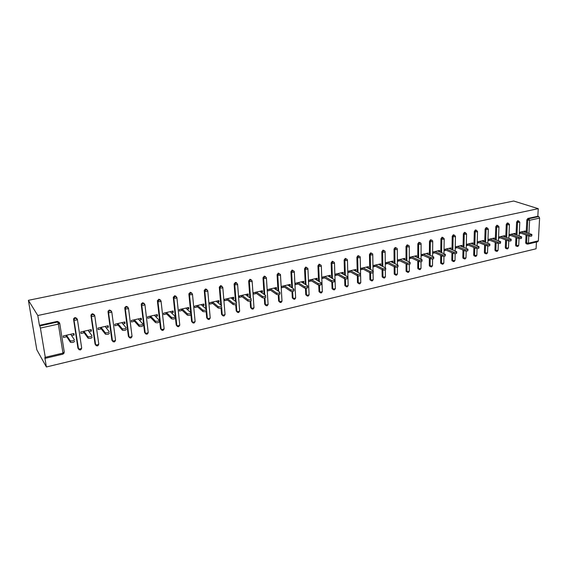 <?xml version="1.0" encoding="UTF-8"?>
<svg xmlns="http://www.w3.org/2000/svg" width="568" height="568" viewBox="0 0 568 568"><rect width="100%" height="100%" fill="white"/><g stroke="black" fill="none" stroke-linecap="round" stroke-linejoin="round"><path stroke-width="0.85" d="M45.284 357.286L62.963 353.111L58.362 324.115L40.406 328.07L45.284 357.286L45.298 358.316L44.815 357.535L46.391 366.978L536.071 248.791L536.433 242.067M46.391 366.978L36.813 349.767L28.4 300.316L513.706 201.022L538.244 208.662L37.793 315.51L28.4 300.316M236.011 282.445L236.664 282.921M528.808 235.99L528.446 243.182L538.35 240.846L539.6 218.076L529.603 220.285L528.943 233.377M526.195 232.411L526.813 219.894L527.842 218.453L528.787 218.765L538.776 216.571L537.832 216.266L538.244 208.662M527.842 218.453L537.832 216.266M538.776 216.571L539.6 218.076M538.35 240.846L537.733 241.755L527.899 244.084M519.315 232.355L525.272 230.999L525.215 232.071M519.259 233.569L520.927 233.192M37.793 315.51L39.433 325.315L57.34 321.396L59.242 322.347M526.408 243.75L525.677 242.756L526.06 235.01M78.583 349.107L77.93 348.156L73.577 319.436L73.769 318.449L75.033 317.526L76.872 318.407M95.736 345.103L95.055 344.123L90.965 315.623L91.128 314.7L92.399 313.728L94.174 314.551M112.585 341.162L111.868 340.168L108.034 311.875L108.161 311.023L109.454 310L111.165 310.767M129.135 337.3L128.375 336.284L124.79 308.19L124.896 307.416L126.188 306.337L127.843 307.054M145.38 333.494L144.599 332.465L141.247 304.576L141.326 303.88L142.632 302.737L144.229 303.418M161.347 329.76L160.538 328.709L157.407 301.026L158.784 299.201L160.325 299.84M177.031 326.082L176.194 325.024L173.29 297.54L174.646 295.729L176.137 296.34M192.438 322.468L191.579 321.403L190.94 314.871M190.713 312.606L188.888 294.11L190.23 292.321L191.672 292.896M207.59 318.911L206.709 317.839L206.127 311.477M205.879 308.765L204.231 290.376L205.552 288.97L206.944 289.517M222.471 315.417L221.577 314.338L221.044 308.076M220.789 305.03L219.298 287.152L220.604 285.676L221.953 286.194M237.112 311.981L236.196 310.902L235.713 304.696M235.45 301.388L234.101 283.986L235.4 282.438L236.714 282.935M251.503 308.601L250.573 307.515L250.126 301.345M249.877 297.838L248.663 280.876L249.956 279.257L251.219 279.733M265.561 305.25L264.709 304.185L264.305 298.022M264.063 294.366L262.984 277.816L264.262 276.126L265.49 276.58M279.484 301.984L278.618 300.969L278.249 294.742M278.022 290.972L277.07 274.742L278.327 273.045L279.74 274.074M293.18 298.768L292.307 297.824L291.966 291.498M291.76 287.649L290.915 271.703L292.165 270.02L293.535 270.964M306.72 295.608L305.776 294.721L305.456 288.281M305.279 284.39L304.54 268.714L305.776 267.045L307.103 267.904M319.976 292.484L319.031 291.675L318.733 285.108M318.577 281.203L317.945 265.767L319.166 264.113L320.451 264.894M333.011 289.41L332.074 288.665L331.804 281.955M331.662 278.071L331.13 262.87L332.344 261.23L333.579 261.94M345.848 286.393L344.854 285.321L344.662 278.831M344.549 275.004L344.109 260.023L345.308 258.39L346.494 259.036M358.472 283.411L357.478 282.346L357.322 275.714M357.236 271.987L356.881 257.212L358.067 255.6L359.21 256.182M370.911 280.478L369.91 279.421L369.789 272.647M369.718 269.033L369.456 254.45L370.627 252.852L371.628 253.221M383.151 277.596L382.15 276.545L382.058 269.637M382.015 266.122L381.831 251.738L382.995 250.147L383.975 250.509M395.207 274.749L394.206 273.705L394.149 266.683M394.121 263.268L394.014 249.061L395.172 247.485L396.13 247.847M407.071 271.951L406.07 270.908L406.056 263.786M406.049 260.464L406.014 246.42L407.157 244.858L408.094 245.22M418.765 269.189L417.764 268.16L417.785 260.939M417.792 257.702L417.828 243.828L418.964 242.28L419.901 242.628M430.288 266.47L429.28 265.448L429.337 258.149M429.365 254.989L429.472 241.272L430.587 239.731L431.552 240.079M441.549 263.8L440.626 262.778L440.718 255.401M440.761 252.32L440.931 238.752L442.046 237.225L443.026 237.566M452.703 261.166L451.808 260.144L451.936 252.703M451.993 249.693L452.227 236.274L453.328 234.761L454.329 235.088M463.687 258.568L462.821 257.553L462.991 250.048M463.055 247.108L463.353 233.831L464.446 232.326L465.462 232.653M474.521 256.012L473.676 254.996L473.882 247.442M473.96 244.559L474.315 231.424L475.395 229.926L476.431 230.246M485.193 253.484L484.376 252.476L484.618 244.872M484.71 242.06L485.122 229.046L486.194 227.569L487.245 227.882M495.715 250.999L494.927 249.991L495.204 242.351M495.303 239.589L495.772 226.71L496.83 225.24L497.895 225.546M506.088 248.55L505.321 247.549L505.634 239.866M505.747 237.161L506.265 224.403L507.316 222.947L508.395 223.245M516.319 246.129L515.574 245.135L515.921 237.417M516.042 234.769L516.61 222.131L517.654 220.682L518.74 220.98M515.048 234.414L515.098 233.313L509.02 234.69M508.971 235.919L510.703 235.521M504.739 236.792L504.782 235.656L498.576 237.062M498.534 238.297L500.33 237.886M494.281 239.206L494.323 238.027L487.983 239.469M487.94 240.711L489.808 240.285M483.666 241.656L483.709 240.441L477.234 241.911M477.198 243.161L479.129 242.721M472.938 242.891L466.328 244.389L476.076 248.322L476.112 247.059C477.944 247.414 478.902 247.265 478.994 246.619L470.915 243.345L472.903 244.141L472.938 242.891M466.3 245.646L468.302 245.184M461.926 246.64L462.004 245.369L455.273 246.902M455.252 248.166L457.311 247.691M450.779 249.182L450.914 247.889L444.084 249.444M444.062 250.715L446.157 250.239M439.476 251.759L439.66 250.445L432.724 252.022L432.709 253.3L434.839 252.817M427.995 254.379L428.236 253.044L421.193 254.641L421.186 255.927L423.345 255.437M416.344 257.034L416.642 255.678L409.493 257.297L409.493 258.596L411.679 258.099M404.508 259.732L404.863 258.348L397.607 260.002L397.614 261.301L399.836 260.797M392.495 262.473L392.921 262.373L392.907 261.067L385.537 262.743L385.551 264.056L387.809 263.538M380.29 265.249L380.787 265.142L380.766 263.822L373.282 265.526L373.304 266.846L375.597 266.321M367.901 268.075L368.462 267.947L368.44 266.626L360.836 268.352L360.865 269.679L363.193 269.154M355.305 270.95L355.944 270.801L355.916 269.466L348.191 271.227L348.227 272.562L350.591 272.022M342.518 273.861L343.228 273.705L343.193 272.356L335.34 274.145L335.39 275.487L337.79 274.94M329.525 276.829L330.313 276.644L330.264 275.295L322.29 277.106L322.34 278.462L324.782 277.908M316.319 279.839L317.185 279.641L317.129 278.277L309.027 280.116L309.084 281.487L311.569 280.919M302.893 282.899L303.844 282.679L303.781 281.309L295.545 283.183L295.616 284.554L298.136 283.979M289.254 286.009L290.291 285.775L290.212 284.39L281.842 286.293L281.92 287.678L284.483 287.096M275.381 289.169L276.502 288.913L276.424 287.529L267.911 289.46L268.004 290.851L270.609 290.255M261.28 292.385L262.494 292.108L262.402 290.709L253.747 292.676L253.846 294.082L256.495 293.478M246.945 295.651L248.251 295.353L248.145 293.947L239.348 295.949L239.455 297.362L242.145 296.744M232.362 298.981L233.76 298.661L233.647 297.241L224.701 299.272L224.814 300.699L227.555 300.074M217.523 302.361L219.028 302.02L218.907 300.593L209.798 302.659L209.926 304.093L212.716 303.454M202.435 305.797L204.04 305.435L203.905 304.001L194.646 306.102L194.781 307.544L197.621 306.897M187.078 309.297L188.789 308.914L188.647 307.466L179.218 309.603L179.374 311.058L182.257 310.398M171.458 312.861L173.275 312.45L173.119 310.994L163.527 313.167L163.69 314.636L166.623 313.962M155.554 316.49L157.485 316.049L157.315 314.58L147.552 316.795L147.73 318.272L150.719 317.59M139.366 320.182L141.411 319.713L141.233 318.236L131.293 320.494L131.485 321.978L134.524 321.282M122.887 323.938L125.052 323.44L124.861 321.95L114.743 324.25L114.942 325.748L118.037 325.038M106.102 327.764L108.396 327.239L108.19 325.741L97.888 328.077L98.101 329.589L101.253 328.865M89.013 331.662L91.427 331.108L91.214 329.596L80.72 331.982L80.947 333.494L84.156 332.763M71.603 335.631L74.152 335.049L73.918 333.522L63.233 335.951L63.474 337.477L66.747 336.732M39.433 325.315L39.803 325.925L57.737 321.999L57.34 321.396M40.406 328.07L39.803 325.925M461.983 246.626L460.016 245.823M450.893 249.153L448.954 248.337M439.646 251.723L437.722 250.886M428.229 254.322L426.327 253.477M416.635 256.963L414.761 256.104M404.87 259.647L403.017 258.774M392.921 262.373L391.089 261.479M380.787 265.142L378.984 264.226M368.462 267.947L366.687 267.024M355.944 270.801L354.198 269.857M343.228 273.705L341.51 272.739M330.313 276.644L328.623 275.665M317.185 279.641L315.531 278.639M303.844 282.679L302.226 281.664M290.291 285.775L288.7 284.738M276.502 288.913L274.955 287.862M262.494 292.108L260.982 291.036M248.251 295.353L246.775 294.26M233.76 298.661L232.326 297.54M219.028 302.02L217.629 300.877M204.04 305.435L202.684 304.278M188.789 308.914L187.483 307.728M173.275 312.45L172.012 311.243M157.485 316.049L156.271 314.821M141.411 319.713L140.246 318.456M125.052 323.44L123.945 322.162M108.396 327.239L107.338 325.933M91.427 331.108L90.433 329.774M74.152 335.049L73.215 333.686M531.868 234.769L531.818 235.706C531.719 236.274 530.796 236.394 529.049 236.075L529.113 234.847C530.86 235.166 531.783 235.046 531.882 234.477L523.391 231.424M529.113 234.847L520.984 231.971M529.049 236.075L519.301 232.61M521.594 237.14L521.552 238.07C521.452 238.659 520.522 238.78 518.761 238.453L518.818 237.218C520.579 237.545 521.509 237.417 521.609 236.835L513.195 233.746M518.818 237.218L510.753 234.3M518.761 238.453L509.013 234.904M511.172 239.54L511.136 240.47C511.037 241.073 510.1 241.201 508.317 240.867L508.374 239.625C510.149 239.959 511.094 239.824 511.186 239.227L502.85 236.096M508.374 239.625L500.38 236.657M508.317 240.867L498.569 237.232M500.6 241.982L500.564 242.905C500.472 243.523 499.528 243.658 497.724 243.317L497.774 242.067C499.57 242.408 500.522 242.273 500.614 241.656L492.357 238.475M497.774 242.067L489.85 239.05M497.724 243.317L487.976 239.582M489.872 244.453L489.836 245.376C489.751 246.008 488.792 246.15 486.982 245.802L487.024 244.545C488.835 244.893 489.793 244.751 489.886 244.119L481.714 240.896M487.024 244.545L479.172 241.471M486.982 245.802L477.234 241.975M478.98 246.966L478.959 247.882C478.867 248.535 477.908 248.677 476.076 248.322M476.112 247.059L468.33 243.935M467.933 249.515L467.911 250.431C467.826 251.099 466.86 251.248 465.007 250.886L465.036 249.608C466.889 249.97 467.855 249.821 467.94 249.153L459.959 245.837M465.036 249.608L457.332 246.434M465.007 250.886L455.351 246.881M456.715 252.1L456.7 253.008C456.615 253.697 455.642 253.853 453.768 253.484L453.796 252.199C455.664 252.568 456.644 252.412 456.722 251.731L448.841 248.365M453.796 252.199L446.178 248.969M453.768 253.484L444.219 249.409M445.333 254.727L445.319 255.628C445.241 256.331 444.254 256.495 442.365 256.118L442.38 254.826C444.275 255.202 445.255 255.039 445.34 254.343L437.552 250.928M442.38 254.826L434.847 251.539M442.365 256.118L432.922 251.979M433.774 257.389L433.767 258.291C433.689 259.015 432.695 259.185 430.785 258.802L430.8 257.503C432.709 257.879 433.704 257.709 433.774 256.992L426.092 253.527M430.8 257.503L423.352 254.152M430.785 258.802L421.456 254.585M422.038 260.094L422.031 260.989C421.96 261.734 420.959 261.912 419.028 261.521L419.035 260.208C420.959 260.598 421.967 260.421 422.038 259.683L414.462 256.168M419.035 260.208L411.679 256.8M419.028 261.521L409.812 257.226M410.117 262.842L410.124 263.737C410.046 264.496 409.038 264.674 407.086 264.283L407.086 262.963C409.038 263.36 410.046 263.176 410.117 262.416L402.655 258.852M407.086 262.963L399.829 259.491M407.086 264.283L397.99 259.91M398.019 265.632L398.026 266.52C397.955 267.301 396.933 267.485 394.959 267.088L394.952 265.76C396.925 266.165 397.941 265.973 398.012 265.199L390.663 261.578M394.952 265.76L387.795 262.224M394.206 273.705L395.023 274.124L394.973 267.088L385.991 262.636M385.722 268.465L385.736 269.346C385.665 270.148 384.635 270.347 382.647 269.935L382.626 268.6C384.621 269.012 385.651 268.813 385.722 268.018L378.494 264.34M382.626 268.6L375.576 265M382.647 269.935L373.808 265.405M373.24 271.348L373.254 272.221C373.183 273.045 372.146 273.243 370.13 272.825L370.109 271.483C372.118 271.902 373.162 271.703 373.226 270.879L366.126 267.152M370.109 271.483L363.165 267.826M370.13 272.825L361.425 268.217M360.552 274.266L360.566 275.139C360.502 275.984 359.452 276.19 357.421 275.771L357.386 274.415C359.423 274.841 360.474 274.628 360.538 273.79L353.566 270.006M357.386 274.415L350.555 270.688M357.421 275.771L348.858 271.071M347.659 277.241L347.687 278.107C347.616 278.973 346.558 279.186 344.506 278.753L344.464 277.397C346.515 277.823 347.58 277.61 347.644 276.744L340.8 272.903M344.464 277.397L337.747 273.599M344.506 278.753L336.086 273.975M334.559 280.258L334.587 281.117C334.524 282.005 333.451 282.232 331.378 281.792L331.329 280.422C333.402 280.862 334.474 280.635 334.545 279.754L327.835 275.849M331.329 280.422L324.733 276.552M331.378 281.792L323.114 276.921M321.247 283.325L321.282 284.185C321.211 285.093 320.132 285.328 318.037 284.88L317.981 283.496C320.075 283.943 321.154 283.709 321.225 282.807L314.665 278.838M317.981 283.496L311.505 279.555M318.037 284.88L309.929 279.917M307.714 286.442L307.757 287.294C307.686 288.232 306.592 288.473 304.469 288.011L304.405 286.627C306.528 287.081 307.622 286.84 307.693 285.91L301.274 281.877M304.405 286.627L298.065 282.608M304.469 288.011L296.531 282.956M293.954 289.609L294.004 290.461C293.926 291.419 292.825 291.668 290.681 291.206L290.61 289.808C292.747 290.262 293.855 290.021 293.926 289.062L287.671 284.973M290.61 289.808L284.405 285.711M290.681 291.206L282.914 286.052M279.967 292.832L280.017 293.677C279.946 294.664 278.824 294.92 276.666 294.444L276.58 293.038C278.746 293.507 279.861 293.251 279.939 292.271L273.833 288.111M276.58 293.038L270.517 288.863M276.666 294.444L269.069 289.197M265.81 296.957C265.725 297.951 264.596 298.221 262.423 297.753L262.324 296.333C264.503 296.801 265.632 296.531 265.717 295.537L259.768 291.306M256.402 292.073L262.309 296.326L262.423 297.753L254.996 292.392M251.368 300.294C251.255 301.303 250.112 301.58 247.939 301.118L247.833 299.691C250.012 300.145 251.155 299.876 251.269 298.867L245.468 294.558M247.804 299.67L242.046 295.332M247.904 301.097L240.69 295.644M236.679 303.695C236.536 304.711 235.379 304.995 233.207 304.547L233.086 303.106C235.266 303.553 236.423 303.269 236.565 302.261L230.927 297.859M221.364 286.144L220.916 285.64M233.043 303.071L227.441 298.654M233.157 304.512L226.135 298.945M221.733 307.153C221.563 308.175 220.391 308.474 218.211 308.026L218.091 306.578C220.27 307.018 221.442 306.727 221.605 305.705L216.138 301.217M218.02 306.528L212.588 302.027M218.147 307.984L211.339 302.311M206.525 310.668C206.326 311.704 205.14 312.01 202.961 311.576L202.826 310.114C205.005 310.547 206.191 310.242 206.39 309.212L201.086 304.64M202.74 310.05L197.479 305.456M202.875 311.512L196.287 305.726M191.047 314.246C190.82 315.297 189.62 315.609 187.44 315.183L187.291 313.714C189.471 314.132 190.678 313.827 190.905 312.783L185.779 308.112M187.191 313.635L182.108 308.949M187.341 315.105L180.972 309.205M175.299 317.888C175.036 318.946 173.822 319.273 171.635 318.854L171.479 317.377C173.659 317.789 174.88 317.469 175.143 316.411L170.201 311.654M171.358 317.285L166.467 312.499M171.522 318.762L165.387 312.748M159.26 321.602C158.976 322.667 157.734 323 155.554 322.596L155.376 321.105C157.563 321.502 158.806 321.176 159.097 320.111L154.347 315.254M155.249 320.998L150.548 316.12M155.419 322.489L149.526 316.348M142.937 325.379C142.618 326.451 141.361 326.799 139.174 326.401L138.99 324.896C141.176 325.294 142.433 324.953 142.76 323.874L138.209 318.918M138.84 324.775L134.339 319.798M139.025 326.281L133.388 320.018M126.316 329.22C125.961 330.313 124.683 330.661 122.489 330.278L122.297 328.765C124.491 329.149 125.762 328.794 126.117 327.708L121.779 322.652M122.127 328.631L117.846 323.547M122.326 330.143L116.951 323.746M109.383 333.139C108.992 334.24 107.7 334.602 105.506 334.225L105.293 332.699C107.487 333.075 108.786 332.713 109.177 331.613L105.059 326.451M105.108 332.55L101.04 327.36M105.321 334.076L100.224 327.551M92.137 337.122C91.711 338.237 90.397 338.613 88.196 338.244L87.969 336.71C90.17 337.072 91.491 336.703 91.917 335.589L88.019 330.32M87.777 336.547L83.936 331.25M87.997 338.081L83.184 331.421M74.571 341.19C74.103 342.312 72.768 342.696 70.56 342.341L70.325 340.793C72.526 341.148 73.868 340.764 74.33 339.643L70.673 334.261M70.112 340.615L66.513 335.205M70.354 342.163L65.831 335.361M527.125 232.738L527.75 220.206L528.787 218.765L529.603 220.285L526.813 219.894M525.677 242.756L528.446 243.182L527.842 244.098L526.905 243.928L526.607 243.097L526.997 235.344M58.362 324.115L57.737 321.999L59.704 323.171L58.362 324.115M45.319 358.309L62.941 354.141L62.963 353.111L64.269 352.11L59.732 323.369M527.239 244.084L525.975 243.587M515.574 245.135L518.335 245.575L518.719 245.17L519.024 238.532M516.965 235.102L517.54 222.45L519.791 222.159L518.584 221.002L517.54 222.45L516.61 222.131M517.136 246.469L516.49 245.475L516.845 237.758M505.321 247.549L506.237 247.896L506.55 240.207M506.663 237.502L507.188 224.729L506.265 224.403M494.927 249.991L495.829 250.353L496.112 242.699M496.212 239.937L496.688 227.037L495.772 226.71M484.376 252.476L485.278 252.838L485.519 245.227M485.612 242.408L486.03 229.38L485.122 229.046M473.676 254.996L474.564 255.366L474.777 247.797M474.855 244.914L475.217 231.758L474.315 231.424M462.821 257.553L463.701 257.929L463.871 250.417M463.942 247.47L464.241 234.172L463.353 233.831M451.808 260.144L452.675 260.527L452.81 253.072M452.866 250.062L453.108 236.622L452.227 236.274M440.626 262.778L441.485 263.161L441.584 255.777M441.627 252.696L441.805 239.114L440.931 238.752M429.28 265.448L430.132 265.845L430.189 258.532M430.217 255.373L430.331 241.634L429.472 241.272M417.764 268.16L418.602 268.558L418.63 261.33M418.637 258.092L418.68 244.197L417.828 243.828M406.07 270.908L406.901 271.319L406.887 264.184M406.88 260.854L406.851 246.803L406.014 246.42M394.945 263.673L394.845 249.444L394.014 249.061M382.15 276.545L382.96 276.964L382.868 270.027M382.825 266.534L382.647 252.128L381.831 251.738M369.91 279.421L370.705 279.854L370.584 272.988M370.521 269.445L370.258 254.854L369.456 254.45M357.478 282.346L358.266 282.786L358.103 275.977M358.017 272.413L357.67 257.623L356.881 257.212M344.854 285.321L345.621 285.768L345.429 279.002M345.323 275.437L344.89 260.435L344.109 260.023M332.024 288.338L332.784 288.8L332.55 282.062M332.422 278.512L331.897 263.289L331.13 262.87M318.996 291.412L319.734 291.874L319.464 285.157M319.322 281.65L318.691 266.193L317.945 265.767M305.747 294.529L306.479 294.998L306.166 288.296M306.003 284.852L305.272 269.147L304.54 268.714M292.293 297.696L293.003 298.179L292.655 291.469M292.477 288.111L291.632 272.15L290.915 271.703M278.611 300.912L279.307 301.402L278.916 294.678M278.725 291.448L277.773 275.196L277.07 274.742M266.428 278.121L268.082 304.05L267.379 304.839L265.391 304.689L264.951 297.923L265.391 304.689L267.059 305.825M264.709 304.185L266.25 305.754M264.745 294.849L263.673 278.299L262.984 277.837L263.673 278.306L264.944 276.588L266.399 277.702L265.682 278.434L263.673 278.306L264.752 294.849M252.142 281.259L253.974 307.38L253.229 308.183L251.248 308.041L250.744 301.196M250.573 307.515L252.93 309.169M250.538 298.335L249.338 281.458L248.67 280.982M237.609 284.44L239.625 310.76L238.844 311.576L236.842 311.42L236.302 304.498M236.196 310.902L237.722 312.492M236.096 301.892L234.754 284.66L234.101 284.185M222.826 287.678L225.034 314.203L224.211 315.034L222.202 314.871L221.605 307.806M221.577 314.338L223.089 315.943M221.413 305.548L219.922 287.926L219.291 287.436M207.789 290.972L210.196 317.704L209.329 318.549L207.313 318.378L206.645 311.023M206.709 317.839L208.207 319.457M206.489 309.326L204.835 291.242L204.224 290.745M192.488 294.323L195.101 321.261L194.192 322.12L192.24 322.006L189.485 294.622L188.888 294.11M191.579 321.403L193.07 323.029M176.918 297.738L179.744 324.882L178.792 325.762L176.762 325.585L173.858 298.058L173.29 297.54M176.194 325.024L177.663 326.664M161.071 301.203L164.117 328.567L163.115 329.461L161.085 329.284L157.954 301.558L157.407 301.026M160.538 328.709L161.987 330.363M144.939 304.732L148.213 332.315L147.169 333.224L145.124 333.047L141.773 305.123L141.247 304.576M144.599 332.465L146.026 334.119M128.517 308.332L132.024 336.135L130.924 337.065L128.879 336.874L125.287 308.743L124.79 308.19M128.375 336.284L129.788 337.953M111.797 311.988L115.545 340.019L114.395 340.963L112.343 340.772L108.509 312.435L108.034 311.875M111.868 340.168L113.245 341.851M94.764 315.716L98.768 343.974L97.561 344.939L95.502 344.748L90.965 315.623M95.055 344.123L96.404 345.813M77.411 319.507L81.678 348.006L80.422 348.993L78.356 348.787L73.577 319.436M77.93 348.156L79.25 349.852M506.89 248.891L506.237 247.896L508.083 247.996L508.481 247.577L508.758 240.988M509.056 224.807L509.453 224.424L508.239 223.267L507.188 224.729L509.056 224.807M496.496 251.354L495.829 250.353L497.689 250.445L498.086 250.019L498.335 243.466M498.562 227.122L498.967 226.724L497.745 225.567L496.688 227.037L498.562 227.122M485.952 253.846L485.278 252.838L487.138 252.938L487.55 252.497L487.77 245.979M487.912 229.465L488.331 229.053L487.103 227.896L486.03 229.38L487.912 229.465M475.253 256.374L474.564 255.366L476.438 255.465L476.864 255.011L477.049 248.528M477.106 231.85L477.532 231.424L476.296 230.267L475.217 231.758L477.106 231.85M464.397 258.937L463.701 257.929L465.582 258.028L466.016 257.56L466.172 251.106M466.143 234.264L466.576 233.824L465.334 232.667L464.241 234.172L466.143 234.264M453.385 261.543L452.675 260.527L454.563 260.634L455.011 260.144L455.131 253.711M455.011 236.721L455.465 236.26L454.208 235.109L453.108 236.622L455.011 236.721M442.209 264.184L441.485 263.161L443.381 263.275L443.842 262.771L443.927 256.353M443.714 239.206L444.183 238.737L442.912 237.58L441.805 239.114L443.714 239.206M430.863 266.868L430.132 265.845L432.035 265.952L432.504 265.433L432.56 259.022M432.248 241.734L432.724 241.251L432.319 240.399L431.453 240.094L430.331 241.634L432.248 241.734M419.347 269.587L418.602 268.558L420.512 268.671L420.995 268.139L421.023 261.727M420.611 244.297L421.101 243.8L420.725 242.983L419.816 242.642L418.68 244.197L420.611 244.297M407.654 272.349L406.901 271.319L408.818 271.433L409.315 270.879L409.308 264.461M408.79 246.902L409.294 246.384L408.953 245.617L407.994 245.234L406.851 246.803L408.79 246.902M395.79 275.153L395.023 274.124L396.947 274.238L397.458 273.669L397.415 267.223M396.784 249.551L397.309 249.011L396.996 248.287L395.995 247.868L394.845 249.444L396.784 249.551M383.734 278.008L382.96 276.964L384.884 277.085L385.416 276.495L385.338 270.006M384.593 252.235L385.132 251.681L384.855 251.006L383.812 250.538L382.647 252.128L384.593 252.235M371.493 280.897L370.705 279.854L372.644 279.981L373.19 279.371L373.077 272.803M372.21 254.961L372.764 254.393L372.53 253.768L371.436 253.25L370.258 254.854L372.21 254.961M359.061 283.837L358.266 282.786L360.204 282.914L360.765 282.282L360.616 275.586M359.636 257.73L360.204 257.141L359.998 256.587L358.862 256.005L357.67 257.623L359.636 257.73M346.43 286.819L345.621 285.768L347.573 285.903L348.149 285.25L347.453 260.307M346.856 260.549L347.275 259.448L346.089 258.802L344.89 260.435L346.856 260.549M333.601 289.85L332.784 288.8L334.737 288.927L335.333 288.26L334.495 263.154M333.87 263.41L334.346 262.359L333.104 261.649L331.897 263.289L333.87 263.41M320.565 292.932L319.734 291.874L321.701 292.009L322.319 291.313L321.318 266.058M320.679 266.314L321.204 265.32L319.919 264.539L318.691 266.193L320.679 266.314M307.316 296.063L306.479 294.998L308.445 295.14L309.084 294.423L307.934 268.998M307.267 269.275L307.842 268.337L306.514 267.478L305.272 269.147L307.267 269.275M293.855 299.237L293.003 298.179L294.984 298.321L295.637 297.582L294.323 271.994M293.635 272.278L294.26 271.405L292.882 270.46L291.632 272.15L293.635 272.278M280.166 302.474L279.307 301.402L281.295 301.551L281.976 300.791L280.493 275.033M279.776 275.331L280.45 274.529L279.03 273.499L277.773 275.196L279.776 275.331M248.663 280.876L249.352 281.465L251.354 281.593L252.114 280.841L250.623 279.726L249.331 281.352L250.559 298.342M252.107 309.099L251.233 308.026L250.765 301.189M234.101 283.986L234.783 284.682L236.778 284.802L237.58 284.043L236.054 282.914L234.754 284.469L236.132 301.92M219.298 287.152L219.965 287.955L221.953 288.068L222.798 287.294L221.236 286.166L219.93 287.642L221.456 305.584M204.231 290.376L204.892 291.285L206.873 291.391L207.753 290.603L206.163 289.467L204.835 291.242L207.377 318.428L209.088 319.55M188.917 293.656L189.556 294.671L191.53 294.778L192.453 293.968L190.827 292.832L189.485 294.622L192.24 322.006L193.972 323.128L195.087 321.708M173.332 297L173.943 298.122L175.91 298.214L176.882 297.391L175.221 296.248L173.858 298.058L176.847 325.649L178.593 326.763L179.715 325.343M157.471 300.408L158.053 301.629L160.013 301.714L161.035 300.884L159.331 299.734L157.954 301.558L161.177 329.362L162.945 330.469L164.074 329.106M141.326 303.88L141.879 305.201L143.832 305.286L144.904 304.427L143.157 303.276L141.851 304.42L141.773 305.123L145.231 333.132L147.013 334.24L148.156 332.926M124.896 307.416L125.414 308.843L127.36 308.914L128.482 308.041L126.692 306.883L125.393 307.97L125.287 308.743L129 336.98L130.803 338.081L131.946 336.817M108.161 311.023L108.644 312.542L110.582 312.613L111.761 311.726L109.929 310.561L108.644 311.584L108.509 312.435L112.478 340.885L114.296 341.986L115.446 340.772M91.128 314.7L91.562 316.312L93.5 316.376L94.728 315.467L92.854 314.303L91.576 315.275L91.412 316.199L95.651 344.868L97.49 345.962M73.769 318.449L74.159 320.153L76.091 320.21L77.376 319.287L75.459 318.115L74.195 319.038L74.003 320.025L78.512 348.929L80.379 350.016M125.471 307.806L124.775 307.962M108.687 311.491L108.019 311.64M517.824 246.469L518.712 245.411M519.152 235.89L519.777 222.386M515.858 245.958L517.739 246.491M507.579 248.891L508.474 247.826M508.864 238.311L509.439 224.658M505.598 248.358L507.501 248.912M497.192 251.354L498.086 250.282M498.434 240.775L498.96 226.966M495.197 250.793L497.106 251.375M486.648 253.846L487.55 252.767M487.855 243.281L488.317 229.309M484.639 253.264L486.57 253.868M475.956 256.381L476.857 255.288M477.12 245.823L477.525 231.687M473.925 255.763L475.877 256.395M465.107 258.944L466.016 257.844M466.236 248.408L466.576 234.094M463.055 258.298L465.036 258.965M454.102 261.55L455.011 260.442M455.181 251.035L455.458 236.544M452.029 260.868L454.024 261.571M442.926 264.198L443.842 263.076M443.97 253.711L444.176 239.021M440.832 263.481L442.855 264.212M431.588 266.882L432.504 265.746M432.589 256.431L432.724 241.542M429.472 266.122L431.517 266.896M420.079 269.601L421.002 268.465M421.037 259.193L421.101 244.105M417.934 268.799L420.008 269.623M408.399 272.37L409.322 271.213M409.308 262.011L409.294 246.704M406.226 271.518L408.328 272.384M396.535 275.175L397.465 274.01M397.401 264.873L397.309 249.338M394.341 274.28L396.464 275.196M384.486 278.029L385.423 276.85M385.317 267.791L385.132 252.014M382.271 277.07L384.422 278.043M372.253 280.926L373.197 279.733M373.041 270.766L372.771 254.734M370.016 279.91L372.189 280.94M359.835 283.865L360.779 282.665M360.581 273.826L360.211 257.503M357.563 282.786L359.771 283.879M347.211 286.854L348.17 285.633M344.918 285.704L347.147 286.868M334.389 289.886L335.354 288.658M332.074 288.665L334.332 289.9M321.367 292.967L322.34 291.725M319.031 291.675L321.31 292.981M308.133 296.106L309.113 294.842M305.776 294.721L308.076 296.12M294.678 299.286L295.665 298.008M292.307 297.824L294.622 299.3M281.004 302.524L282.005 301.232M278.618 300.969L280.954 302.538M267.109 305.811L268.117 304.505M252.973 309.155L253.995 307.828M238.61 312.556L239.639 311.214M236.331 304.483L236.87 311.441L238.56 312.57M223.998 316.021L225.042 314.651M221.648 307.778L222.251 314.906L223.948 316.028M209.13 319.536L210.188 318.151M97.518 345.955L98.64 344.797M80.4 350.009L81.529 348.887M62.963 354.134L64.099 353.055M247.939 301.118L247.833 299.691M233.207 304.547L233.086 303.106M218.211 308.026L218.091 306.578M202.961 311.576L202.826 310.114M187.44 315.183L187.291 313.714M171.635 318.854L171.479 317.377M155.554 322.596L155.376 321.105M139.174 326.401L138.99 324.896M122.489 330.278L122.297 328.765M105.506 334.225L105.293 332.699M88.196 338.244L87.969 336.71M70.56 342.341L70.325 340.793"/></g></svg>
